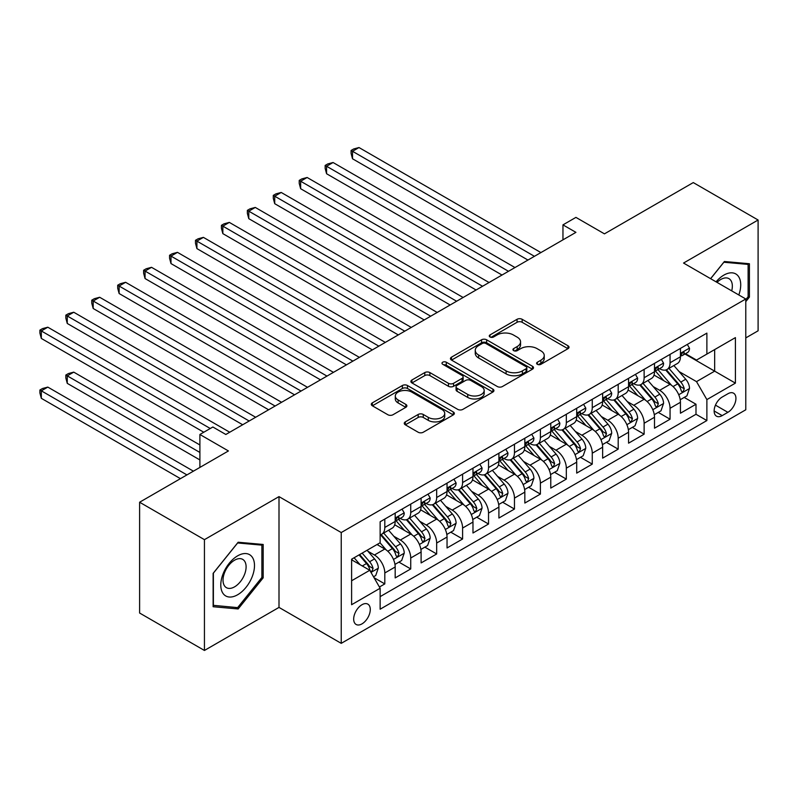 <?xml version="1.0" encoding="UTF-8"?>
<svg xmlns="http://www.w3.org/2000/svg" width="798" height="798" viewBox="0 0 798 798"><rect width="100%" height="100%" fill="white"/><g stroke="black" fill="none" stroke-linecap="round" stroke-linejoin="round"><path stroke-width="1.2" d="M537.353 364.307A2.524 1.456 0 0 0 540.924 364.307L567.967 348.696A3.601 2.075 0 0 0 569.024 347.22A3.601 2.075 0 0 0 567.967 345.753L522.151 319.3A3.601 2.075 0 0 0 517.054 319.3L490.012 334.911A2.524 1.456 0 0 0 489.274 335.948A2.524 1.456 0 0 0 490.012 336.975A2.524 1.456 0 0 0 493.573 336.975L497.074 334.951A11.521 6.653 0 0 1 513.363 334.951L517.184 337.155A11.521 6.653 0 0 1 520.555 341.863A11.521 6.653 0 0 1 517.184 346.561L513.683 348.586A2.524 1.456 0 0 0 512.944 349.614A2.524 1.456 0 0 0 513.683 350.641A2.524 1.456 0 0 0 517.254 350.641L520.745 348.616A11.521 6.653 0 0 1 537.044 348.616L540.854 350.821A11.521 6.653 0 0 1 544.236 355.529A11.521 6.653 0 0 1 540.854 360.227L537.353 362.252A2.524 1.456 0 0 0 536.615 363.28A2.524 1.456 0 0 0 537.353 364.307L537.353 362.252M361.983 623.876A11.741 6.773 120 0 0 369.644 613.542A11.741 6.773 120 0 0 367.848 604.136A11.741 6.773 120 0 0 361.983 604.714A11.741 6.773 120 0 0 354.312 615.059A11.741 6.773 120 0 0 356.117 624.465A11.741 6.773 120 0 0 361.983 623.876M405.314 421.883A3.601 2.075 0 0 0 404.257 423.349A3.601 2.075 0 0 0 405.314 424.815L418.172 432.237A3.601 2.075 0 0 0 423.259 432.237L453.294 414.9A3.601 2.075 0 0 0 454.351 413.434A3.601 2.075 0 0 0 453.294 411.958L407.479 385.504A3.601 2.075 0 0 0 402.382 385.504L372.347 402.85A3.601 2.075 0 0 0 371.299 404.317A3.601 2.075 0 0 0 372.347 405.783L387.878 414.751A3.601 2.075 0 0 0 392.965 414.751L405.823 407.329A3.601 2.075 0 0 0 406.88 405.863A3.601 2.075 0 0 0 405.823 404.387L398.122 399.948A9.626 5.556 0 0 1 395.299 396.017A9.626 5.556 0 0 1 401.244 390.88A9.626 5.556 0 0 1 411.738 392.087L441.902 409.494A9.626 5.556 0 0 1 444.725 413.434A9.626 5.556 0 0 1 438.78 418.561A9.626 5.556 0 0 1 428.287 417.364L423.259 414.461A3.601 2.075 0 0 0 418.172 414.461L405.314 421.883L405.314 424.815M745.781 337.913L758.1 330.801L758.1 220.009L693.272 182.582L604.445 233.854L575.927 217.385L562.959 224.876L575.927 232.358L225.834 434.481L212.867 427L199.899 434.481L199.899 467.419M204.438 539.657L204.438 650.46L279.001 607.408L279.001 496.615L204.438 539.657L139.61 502.231L228.428 450.95L199.899 434.481M279.001 496.615L341.235 532.545L745.781 298.991L745.781 409.783L341.235 643.348L341.235 532.545M758.1 220.009L683.547 263.051L745.781 298.991M497.334 386.531A3.601 2.075 0 0 0 502.421 386.531L532.456 369.195A3.601 2.075 0 0 0 533.513 367.728A3.601 2.075 0 0 0 532.456 366.252L486.64 339.798A3.601 2.075 0 0 0 481.553 339.798L451.508 357.145A3.601 2.075 0 0 0 450.461 358.611A3.601 2.075 0 0 0 451.508 360.078L497.334 386.531M443.738 364.856A2.524 1.456 0 0 1 446.291 365.205L446.291 362.212L492.875 389.105A3.601 2.075 0 0 1 493.932 390.581A3.601 2.075 0 0 1 492.875 392.047L462.84 409.384A3.601 2.075 0 0 1 457.753 409.384L411.928 382.93L411.928 379.998A3.601 2.075 0 0 0 410.88 381.464A3.601 2.075 0 0 0 411.928 382.93M411.928 379.998L424.785 372.576A3.601 2.075 0 0 1 429.873 372.576L448.456 383.299A3.601 2.075 0 0 0 453.553 383.299L462.072 378.382A3.601 2.075 0 0 0 463.129 376.905A3.601 2.075 0 0 0 462.072 375.439L442.73 364.267A2.524 1.456 0 0 1 441.992 363.24A2.524 1.456 0 0 1 443.548 361.893A2.524 1.456 0 0 1 446.291 362.212M204.438 650.46L139.61 613.024L139.61 502.231M379.419 587.009L384.806 583.907L374.043 577.692M367.918 551.248L374.432 555.009A14.673 8.469 60 0 1 384.806 572.974L395.18 566.989L395.18 577.912L410.731 568.934L398.93 562.121M393.853 536.276L400.357 540.037A14.673 8.469 60 0 1 410.731 558.001L421.105 552.016L421.105 562.939L436.666 553.962L424.865 547.149M419.788 521.303L426.292 525.064A14.673 8.469 60 0 1 436.666 543.029L447.04 537.044L447.04 547.967L462.601 538.989L450.8 532.176M445.713 506.331L452.227 510.092A14.673 8.469 60 0 1 462.601 528.057L472.975 522.072L472.975 533.004L488.536 524.017L476.735 517.204M471.648 491.359L478.162 495.119A14.673 8.469 60 0 1 488.536 513.084L498.91 507.099L498.91 518.032L514.461 509.044L502.66 502.231M497.583 476.386L504.087 480.147A14.673 8.469 60 0 1 514.461 498.112L524.835 492.127L524.835 503.059L540.396 494.072L528.595 487.259M523.508 461.414L530.022 465.174A14.673 8.469 60 0 1 540.396 483.139L550.77 477.154L550.77 488.087L566.331 479.099L554.53 472.286M549.443 446.441L555.957 450.202A14.673 8.469 60 0 1 566.331 468.167L576.705 462.182L576.705 473.114L592.266 464.127L580.465 457.314M575.378 431.469L581.892 435.229A14.673 8.469 60 0 1 592.266 453.194L602.64 447.209L602.64 458.142L618.191 449.154L606.39 442.341M601.313 416.496L607.817 420.257A14.673 8.469 60 0 1 618.191 438.232L628.565 432.237L628.565 443.169L644.126 434.182L632.325 427.369M627.238 401.534L633.752 405.284A14.673 8.469 60 0 1 644.126 423.259L654.5 417.264L654.5 428.197L670.061 419.209L670.061 408.287A14.673 8.469 -120 0 0 659.687 390.312L653.173 386.561M658.26 412.396L670.061 419.209M395.18 566.989A14.673 8.469 -120 0 0 384.806 549.024L377.025 544.525M421.105 552.016A14.673 8.469 -120 0 0 410.731 534.052L394.701 524.785M447.04 537.044A14.673 8.469 -120 0 0 436.666 519.079L420.626 509.812M472.975 522.072A14.673 8.469 -120 0 0 462.601 504.107L446.561 494.84M498.91 507.099A14.673 8.469 -120 0 0 488.536 489.134L472.496 479.867M524.835 492.127A14.673 8.469 -120 0 0 514.461 474.162L498.431 464.905M550.77 477.154A14.673 8.469 -120 0 0 540.396 459.189L524.356 449.932M576.705 462.182A14.673 8.469 -120 0 0 566.331 444.217L550.291 434.96M602.64 447.209A14.673 8.469 -120 0 0 592.266 429.244L576.226 419.987M628.565 432.237A14.673 8.469 -120 0 0 618.191 414.272L602.161 405.015M654.5 417.264A14.673 8.469 -120 0 0 644.126 399.299L628.086 390.042M727.886 393.763L722.18 397.055A11.372 6.564 120 0 0 714.759 407.07A11.372 6.564 120 0 0 716.494 416.187A11.372 6.564 120 0 0 722.18 415.618L727.886 412.327A11.372 6.564 120 0 0 735.317 402.312A11.372 6.564 120 0 0 733.571 393.195A11.372 6.564 120 0 0 727.886 393.763M351.609 580.764L369.763 570.281L380.137 588.246L380.137 609.203L706.878 420.556L706.878 399.599L696.514 381.634L679.108 371.589M380.137 588.246L351.609 604.714L351.609 559.199L380.137 542.73L380.137 521.772L706.878 333.125L706.878 354.083L735.407 337.614L735.407 383.13L706.878 399.599M400.227 518.401L400.357 518.481A14.673 8.469 60 0 0 407.698 519.199L418.072 513.214A14.673 8.469 -120 0 0 421.105 506.501L421.105 498.112M426.162 503.428L426.292 503.508A14.673 8.469 60 0 0 433.633 504.226L443.997 498.241A14.673 8.469 -120 0 0 447.04 491.528L447.04 483.139M452.087 488.456L452.227 488.536A14.673 8.469 60 0 0 459.558 489.254L469.932 483.269A14.673 8.469 -120 0 0 472.975 476.556L472.975 468.167M478.022 473.483L478.162 473.563A14.673 8.469 60 0 0 485.493 474.291L495.867 468.296A14.673 8.469 -120 0 0 498.91 461.583L498.91 453.194M503.957 458.511L504.087 458.591A14.673 8.469 60 0 0 511.428 459.319L521.802 453.324A14.673 8.469 -120 0 0 524.835 446.611L524.835 438.222M529.892 443.538L530.022 443.618A14.673 8.469 60 0 0 537.363 444.346L547.727 438.351A14.673 8.469 -120 0 0 550.77 431.638L550.77 423.249M555.817 428.566L555.957 428.646A14.673 8.469 60 0 0 563.288 429.374L573.662 423.379A14.673 8.469 -120 0 0 576.705 416.666L576.705 408.287M581.752 413.593L581.892 413.673A14.673 8.469 60 0 0 589.223 414.401L599.597 408.406A14.673 8.469 -120 0 0 602.64 401.693L602.64 393.314M607.687 398.621L607.817 398.701A14.673 8.469 60 0 0 615.158 399.429L625.532 393.434A14.673 8.469 -120 0 0 628.565 386.721L628.565 378.342M633.622 383.648L633.752 383.728A14.673 8.469 60 0 0 641.093 384.456L651.457 378.461A14.673 8.469 -120 0 0 654.5 371.748L654.5 363.369M380.137 596.635L695.996 414.272L695.996 404.237L680.435 413.224L680.435 402.292A14.673 8.469 -120 0 0 670.061 384.327L654.021 375.07M659.547 368.676L659.687 368.756A14.673 8.469 -120 0 0 667.018 369.484A14.673 8.469 -120 0 0 670.061 362.771L670.061 354.382M667.018 369.484L677.392 363.499A14.673 8.469 -120 0 0 680.435 356.776L680.435 348.397M384.806 519.079L384.806 527.458A14.673 8.469 60 0 1 381.763 534.171A14.673 8.469 60 0 1 380.137 534.77M381.763 534.171L392.137 528.186A14.673 8.469 -120 0 0 395.18 521.473L395.18 513.084M410.731 504.107L410.731 512.486A14.673 8.469 60 0 1 407.698 519.199M436.666 489.134L436.666 497.513A14.673 8.469 60 0 1 433.633 504.226M462.601 474.162L462.601 482.541A14.673 8.469 60 0 1 459.558 489.254M488.536 459.189L488.536 467.568A14.673 8.469 60 0 1 485.493 474.291M514.461 444.217L514.461 452.596A14.673 8.469 60 0 1 511.428 459.319M540.396 429.244L540.396 437.623A14.673 8.469 60 0 1 537.363 444.346M566.331 414.272L566.331 422.651A14.673 8.469 60 0 1 563.288 429.374M592.266 399.299L592.266 407.688A14.673 8.469 60 0 1 589.223 414.401M618.191 384.327L618.191 392.716A14.673 8.469 60 0 1 615.158 399.429M644.126 369.354L644.126 377.743A14.673 8.469 60 0 1 641.093 384.456M644.126 423.259L644.126 434.182M618.191 438.232L618.191 449.154M592.266 453.194L592.266 464.127M566.331 468.167L566.331 479.099M540.396 483.139L540.396 494.072M514.461 498.112L514.461 509.044M488.536 513.084L488.536 524.017M462.601 528.057L462.601 538.989M436.666 543.029L436.666 553.962M410.731 558.001L410.731 568.934M384.806 572.974L384.806 583.907M369.763 570.281L351.609 559.797M696.514 381.634L714.659 371.15L714.659 349.594L735.407 337.614M684.963 354.003L735.407 383.13M685.482 353.704L696.514 360.068L706.878 354.083M279.001 607.408L341.235 643.348M562.959 224.876L562.959 239.849M684.195 397.424L695.996 404.237M695.996 414.272L706.878 420.556M745.781 301.624L749.412 297.105L749.412 263.739L724.385 261.505L710.589 278.672M213.126 606.729L238.153 608.964L263.18 577.832L263.18 544.465L238.153 542.231L213.126 573.363L213.126 606.729M748.115 296.357L749.412 297.105M261.884 577.084L263.18 577.832M235.51 607.438L238.153 608.964M538.361 364.666L540.854 363.22A11.521 6.653 0 0 0 544.236 358.521L544.236 355.529M520.555 341.863L520.555 344.856A11.521 6.653 0 0 1 517.184 349.554L514.69 351M567.917 348.716L522.151 322.292A3.601 2.075 0 0 0 517.054 322.292L491.019 337.325M532.406 369.225L486.64 342.801A3.601 2.075 0 0 0 481.553 342.801L451.558 360.107M526.091 368.756A2.524 1.456 0 0 0 526.83 367.728A2.524 1.456 0 0 0 526.091 366.691L485.872 343.479A2.524 1.456 0 0 0 482.311 343.479L478.62 345.604A11.521 6.653 0 0 0 475.249 350.312A11.521 6.653 0 0 0 478.62 355.01L506.112 370.88A11.521 6.653 0 0 0 522.401 370.88L526.091 368.756L526.091 371.748A2.524 1.456 0 0 0 526.83 370.721L526.83 367.728M475.249 350.312L475.249 353.305A11.521 6.653 0 0 0 478.62 358.003L478.62 355.01M526.091 371.748L522.401 373.883A11.521 6.653 0 0 1 506.112 373.883L478.62 358.003M411.977 382.96L424.785 375.569L424.785 372.576M463.129 376.905L463.129 379.908A3.601 2.075 0 0 1 462.072 381.374L453.553 386.292A3.601 2.075 0 0 1 448.456 386.292L429.873 375.569A3.601 2.075 0 0 0 424.785 375.569M446.291 365.205L492.825 392.077M467.738 394.431A9.626 5.556 0 0 0 478.231 395.638A9.626 5.556 0 0 0 484.177 390.501A9.626 5.556 0 0 0 481.354 386.571L470.73 380.437A3.601 2.075 0 0 0 465.643 380.437L457.114 385.364A3.601 2.075 0 0 0 456.057 386.831A3.601 2.075 0 0 0 457.114 388.297L467.738 394.431L467.738 397.424A9.626 5.556 0 0 0 478.231 398.631A9.626 5.556 0 0 0 484.177 393.494L484.177 390.501M456.057 386.831L456.057 389.823A3.601 2.075 0 0 0 457.114 391.289L457.114 388.297M467.738 397.424L457.114 391.289M444.725 413.434L444.725 416.426A9.626 5.556 0 0 1 438.78 421.563A9.626 5.556 0 0 1 428.287 420.356L423.259 417.454A3.601 2.075 0 0 0 418.172 417.454L405.364 424.845M395.299 396.017L395.299 399.01A9.626 5.556 0 0 0 398.122 402.94L398.122 399.948M405.773 407.359L398.122 402.94M453.244 414.93L407.479 388.496A3.601 2.075 0 0 0 402.382 388.496L372.397 405.813M680.215 399.728L686.918 395.858L689.512 388.367A9.716 5.616 -120 0 0 685.721 379.24L673.871 365.524M671.497 385.274L657.961 369.594M663.796 380.706L655.936 371.609A23.292 13.446 -120 0 0 655.208 370.801M352.517 218.662L476.087 290.003L300.647 188.717L300.647 181.236L307.13 177.485L489.054 282.522M665.702 370.013L677.682 383.888A9.716 5.616 60 0 1 681.153 390.581L681.851 391.728L683.168 391.549L684.265 388.786A9.716 5.616 -120 0 0 680.794 382.092L668.943 368.367M666.4 369.783L679.278 384.696A4.948 2.863 60 0 1 680.524 386.631L684.265 388.786M687.307 344.427L689.512 348.247A9.716 5.616 60 0 1 687.497 352.546L682.569 355.389A9.716 5.616 -120 0 0 684.265 353.155L684.056 352.287M534.431 256.318L352.517 151.291L359 147.54L540.914 252.577M680.754 355.848L680.794 355.848A9.716 5.616 -120 0 0 682.569 355.389M683.008 352.427L684.265 353.155C683.647 351.689 682.609 352.287 681.153 354.95A9.716 5.616 60 0 1 680.435 356.327M527.947 260.058L352.517 158.772L352.517 151.291L351.09 150.463L353.684 148.967L359 147.54M352.517 158.772L351.09 153.455L351.09 150.463M738.808 294.961A23.84 13.766 120 0 0 723.866 275.111A23.84 13.766 120 0 0 716.065 281.824M731.706 290.861A16.319 9.426 120 0 0 728.963 278.662A16.319 9.426 120 0 0 720.803 279.47A16.319 9.426 120 0 0 717.023 282.382M710.639 278.702L723.866 262.243L748.115 264.407L748.115 296.736L745.781 299.639M746.509 263.48L748.115 264.407M252.238 576.595A23.84 13.766 120 0 0 246.063 553.573A23.84 13.766 120 0 0 223.041 573.991A23.84 13.766 120 0 0 229.206 597.014A23.84 13.766 120 0 0 252.238 576.595M244.557 574.42A16.319 9.426 120 0 0 242.722 559.388A16.319 9.426 120 0 0 224.567 572.635A16.319 9.426 120 0 0 226.403 587.657A16.319 9.426 120 0 0 244.557 574.42M213.385 605.463L213.385 573.134L237.634 542.969L261.884 545.134L261.884 577.463L237.634 607.627L213.126 605.313M260.278 544.206L261.884 545.134M654.28 414.701L660.983 410.83L663.577 403.339A9.716 5.616 -120 0 0 659.786 394.212L647.946 380.496M645.572 400.247L632.026 384.566M637.861 395.678L630.001 386.581A23.292 13.446 -120 0 0 629.283 385.773M326.582 233.634L450.152 304.976L274.721 203.69L274.721 196.208L281.205 192.458L463.119 297.484M639.767 384.985L651.747 398.86A9.716 5.616 60 0 1 655.218 405.554L655.926 406.701L657.233 406.521L658.33 403.758A9.716 5.616 -120 0 0 654.859 397.065L643.018 383.339M640.475 384.756L653.353 399.668A4.948 2.863 60 0 1 654.599 401.603L658.33 403.758M628.345 429.673L635.048 425.803L637.642 418.312A9.716 5.616 -120 0 0 633.861 409.184L622.011 395.469M619.637 415.219L606.091 399.539M611.926 410.651L604.066 401.554A23.292 13.446 -120 0 0 603.348 400.746M300.647 248.607L424.217 319.948L248.786 218.662L248.786 211.181L255.27 207.43L437.184 312.457M613.832 399.958L625.822 413.833A9.716 5.616 60 0 1 629.283 420.526L629.991 421.673L631.308 421.494L632.395 418.731A9.716 5.616 -120 0 0 628.934 412.037L617.083 398.312M614.54 399.728L627.418 414.641A4.948 2.863 60 0 1 628.664 416.576L632.395 418.731M602.42 444.646L609.113 440.775L611.707 433.284A9.716 5.616 -120 0 0 607.926 424.157L596.076 410.441M593.702 430.192L580.166 414.511M586.001 425.623L578.141 416.526A23.292 13.446 -120 0 0 577.413 415.718M274.721 263.579L398.282 334.921L222.851 233.634L222.851 226.143L229.335 222.403L411.249 327.429M587.907 414.93L599.887 428.805A9.716 5.616 60 0 1 603.348 435.499L604.056 436.646L605.373 436.466L606.46 433.703A9.716 5.616 -120 0 0 602.999 427.01L591.148 413.284M588.605 414.701L601.483 429.613A4.948 2.863 60 0 1 602.729 431.548L606.46 433.703M576.485 459.608L583.188 455.748L585.782 448.257A9.716 5.616 -120 0 0 581.991 439.129L570.141 425.414M567.767 445.164L554.231 429.484M560.066 440.596L552.206 431.499A23.292 13.446 -120 0 0 551.478 430.691M248.786 278.552L372.357 349.893L196.916 248.607L196.916 241.116L203.4 237.375L385.324 342.402M561.972 429.903L573.952 443.778A9.716 5.616 60 0 1 577.423 450.471L578.121 451.618L579.438 451.439L580.535 448.676A9.716 5.616 -120 0 0 577.064 441.972L565.213 428.257M562.67 429.673L575.548 444.576A4.948 2.863 60 0 1 576.794 446.521L580.535 448.676M661.372 359.399L663.577 363.22A9.716 5.616 60 0 1 661.562 367.519L656.634 370.362A9.716 5.616 -120 0 0 658.33 368.117L658.121 367.26M508.496 271.29L326.582 166.263L333.065 162.513L514.979 267.549M654.829 370.821L654.859 370.821A9.716 5.616 -120 0 0 656.634 370.362M657.073 367.399L658.33 368.117C657.722 366.661 656.684 367.26 655.218 369.923A9.716 5.616 60 0 1 654.5 371.299M502.012 275.031L326.582 173.745L326.582 166.263L325.155 165.435L327.749 163.939L333.065 162.513M326.582 173.745L325.155 168.428L325.155 165.435M635.437 374.372L637.642 378.192A9.716 5.616 60 0 1 635.627 382.491L630.699 385.334A9.716 5.616 -120 0 0 632.395 383.09L632.196 382.232M482.571 286.263L299.22 180.408L301.814 178.912L307.13 177.485M628.894 385.783L628.934 385.783A9.716 5.616 -120 0 0 630.699 385.334M631.138 382.372L632.395 383.09C631.787 381.634 630.749 382.232 629.283 384.895A9.716 5.616 60 0 1 628.565 386.272M300.647 188.717L299.22 183.4L299.22 180.408M609.502 389.344L611.707 393.165A9.716 5.616 60 0 1 609.702 397.464L604.774 400.307A9.716 5.616 -120 0 0 606.46 398.062L606.261 397.204M456.636 301.235L273.295 195.38L275.889 193.884L281.205 192.458M602.959 400.756L602.999 400.756A9.716 5.616 -120 0 0 604.774 400.307M605.213 397.344L606.46 398.062C605.852 396.606 604.814 397.204 603.348 399.858A9.716 5.616 60 0 1 602.64 401.244M274.721 203.69L273.295 198.373L273.295 195.38M583.577 404.317L585.782 408.127A9.716 5.616 60 0 1 583.767 412.436L578.839 415.279A9.716 5.616 -120 0 0 580.535 413.035L580.326 412.177M430.701 316.208L247.36 210.353L249.954 208.857L255.27 207.43M577.024 415.728L577.064 415.728A9.716 5.616 -120 0 0 578.839 415.279M579.278 412.317L580.535 413.035C579.917 411.578 578.879 412.177 577.423 414.83A9.716 5.616 60 0 1 576.705 416.217M248.786 218.662L247.36 213.345L247.36 210.353M550.55 474.581L557.253 470.72L559.847 463.229A9.716 5.616 -120 0 0 556.056 454.102L544.216 440.386M541.842 460.137L528.296 444.456M534.131 455.568L526.271 446.471A23.292 13.446 -120 0 0 525.553 445.663M222.851 293.524L346.422 364.866L170.991 263.579L170.991 256.088L177.475 252.348L359.389 357.374M536.037 444.865L548.017 458.75A9.716 5.616 60 0 1 551.488 465.443L552.196 466.591L553.503 466.411L554.6 463.648A9.716 5.616 -120 0 0 551.129 456.945L539.288 443.229M536.745 444.646L549.623 459.548A4.948 2.863 60 0 1 550.869 461.493L554.6 463.648M557.642 419.289L559.847 423.1A9.716 5.616 60 0 1 557.832 427.399L552.904 430.252A9.716 5.616 -120 0 0 554.6 428.007L554.391 427.149M404.766 331.18L221.425 225.325L224.019 223.829L229.335 222.403M551.099 430.701L551.129 430.701A9.716 5.616 -120 0 0 552.904 430.252M553.343 427.289L554.6 428.007C553.992 426.541 552.954 427.149 551.488 429.803A9.716 5.616 60 0 1 550.77 431.189M222.851 233.634L221.425 228.318L221.425 225.325M524.615 489.553L531.318 485.693L533.912 478.202A9.716 5.616 -120 0 0 530.131 469.074L518.281 455.359M515.907 475.109L502.361 459.429M508.196 470.541L500.336 461.444A23.292 13.446 -120 0 0 499.618 460.636M196.916 308.497L320.487 379.838L145.056 278.552L145.056 271.061L151.54 267.32L333.454 372.347M510.102 459.838L522.091 473.713A9.716 5.616 60 0 1 525.553 480.416L526.261 481.563L527.578 481.384L528.665 478.62A9.716 5.616 -120 0 0 525.204 471.917L513.353 458.202M510.81 459.618L523.688 474.521A4.948 2.863 60 0 1 524.934 476.466L528.665 478.62M531.707 434.262L533.912 438.072A9.716 5.616 60 0 1 531.897 442.371L526.969 445.224A9.716 5.616 -120 0 0 528.665 442.98L528.466 442.122M378.841 346.152L195.49 240.298L198.084 238.802L203.4 237.375M525.164 445.673L525.204 445.673A9.716 5.616 -120 0 0 526.969 445.224M527.408 442.262L528.665 442.98C528.057 441.513 527.019 442.112 525.553 444.775A9.716 5.616 60 0 1 524.835 446.162M196.916 248.607L195.49 243.29L195.49 240.298M498.69 504.526L505.383 500.655L507.977 493.174A9.716 5.616 -120 0 0 504.196 484.047L492.346 470.331M489.972 490.082L476.436 474.401M482.271 485.513L474.411 476.416A23.292 13.446 -120 0 0 473.683 475.608M170.991 323.469L294.552 394.811L119.121 293.524L119.121 286.033L125.605 282.293L307.519 387.319M484.177 474.81L496.156 488.685A9.716 5.616 60 0 1 499.618 495.388L500.326 496.536L501.643 496.356L502.73 493.583A9.716 5.616 -120 0 0 499.269 486.89L487.418 473.174M484.875 474.591L497.753 489.493A4.948 2.863 60 0 1 498.999 491.428L502.73 493.583M505.772 449.234L507.977 453.045A9.716 5.616 60 0 1 505.972 457.344L501.044 460.197A9.716 5.616 -120 0 0 502.73 457.952L502.531 457.094M352.906 361.125L169.565 255.27L172.159 253.774L177.475 252.348M499.229 460.646L499.269 460.646A9.716 5.616 -120 0 0 501.044 460.197M501.483 457.234L502.73 457.952C502.122 456.486 501.084 457.084 499.618 459.748A9.716 5.616 60 0 1 498.91 461.134M170.991 263.579L169.565 258.263L169.565 255.27M472.755 519.498L479.458 515.628L482.052 508.146A9.716 5.616 -120 0 0 478.261 499.019L466.411 485.304M464.037 505.054L450.501 489.374M456.336 500.486L448.476 491.388A23.292 13.446 -120 0 0 447.758 490.58M145.056 338.442L268.627 409.783L93.186 308.497L93.186 301.006L99.67 297.265L281.594 402.292M458.242 489.782L470.221 503.658A9.716 5.616 60 0 1 473.693 510.361L474.401 511.508L475.708 511.319L476.805 508.555A9.716 5.616 -120 0 0 473.334 501.862L461.483 488.147M458.94 489.563L471.818 504.466A4.948 2.863 60 0 1 473.074 506.401L476.805 508.555M479.847 464.207L482.052 468.017A9.716 5.616 60 0 1 480.037 472.316L475.109 475.169A9.716 5.616 -120 0 0 476.805 472.925L476.596 472.067M326.971 376.087L143.63 270.243L146.224 268.746L151.54 267.32M473.294 475.618L473.334 475.618A9.716 5.616 -120 0 0 475.109 475.169M475.548 472.197L476.805 472.925C476.187 471.458 475.149 472.057 473.693 474.72A9.716 5.616 60 0 1 472.975 476.107M145.056 278.552L143.63 273.235L143.63 270.243M446.82 534.47L453.523 530.6L456.117 523.119A9.716 5.616 -120 0 0 452.326 513.992L440.486 500.276M438.112 520.027L424.566 504.346M430.401 515.458L422.541 506.361A23.292 13.446 -120 0 0 421.823 505.543M119.121 353.414L242.692 424.755L67.261 323.469L67.261 315.978L73.745 312.237L255.659 417.264M432.307 504.755L444.296 518.63A9.716 5.616 60 0 1 447.758 525.323L448.466 526.481L449.773 526.291L450.87 523.528A9.716 5.616 -120 0 0 447.399 516.835L435.558 503.119M433.015 504.536L445.892 519.438A4.948 2.863 60 0 1 447.139 521.373L450.87 523.528M420.885 549.443L427.588 545.573L430.182 538.091A9.716 5.616 -120 0 0 426.401 528.964L414.551 515.249M412.177 534.999L398.631 519.318M404.466 530.431L396.606 521.333A23.292 13.446 -120 0 0 395.888 520.515M93.186 368.387L203.789 432.237L41.326 338.442L41.326 330.951L47.81 327.21L229.724 432.237M406.372 519.727L418.361 533.603A9.716 5.616 60 0 1 421.823 540.296L422.531 541.453L423.848 541.263L424.935 538.5A9.716 5.616 -120 0 0 421.474 531.807L409.623 518.092M407.08 519.508L419.957 534.411A4.948 2.863 60 0 1 421.204 536.346L424.935 538.5M394.96 564.415L401.653 560.545L404.247 553.064A9.716 5.616 -120 0 0 400.466 543.937L388.616 530.221M386.242 549.972L380.038 542.79M378.541 545.403L377.524 544.236M199.899 444.965L73.745 372.127L67.261 375.868L67.261 383.359L199.899 459.937M380.447 534.7L392.426 548.575A9.716 5.616 60 0 1 395.888 555.268L396.596 556.425L397.913 556.236L399 553.473A9.716 5.616 -120 0 0 395.539 546.78L383.688 533.064M381.145 534.47L394.022 549.383A4.948 2.863 60 0 1 395.269 551.318L399 553.473M67.261 383.359L65.835 378.043L65.835 375.05L199.899 452.446M65.835 375.05L68.428 373.544L73.745 372.127M373.524 576.794L375.728 575.518L378.322 568.036A9.716 5.616 -120 0 0 374.531 558.909L367.07 550.271M360.107 564.705L354.103 557.752M352.606 560.376L351.609 559.218M193.415 471.169L47.81 387.1L41.326 390.84L41.326 398.322L180.458 478.65M359.03 554.909L366.491 563.548A9.716 5.616 60 0 1 369.963 570.241L370.671 571.398L371.978 571.208L373.075 568.445A9.716 5.616 -120 0 0 369.604 561.752L362.142 553.114M359.639 554.57L368.087 564.356A4.948 2.863 60 0 1 369.344 566.291L373.075 568.445M41.326 398.322L39.9 393.015L39.9 390.013L186.932 474.91M39.9 390.013L42.494 388.516L47.81 387.1M453.912 479.179L456.117 482.99A9.716 5.616 60 0 1 454.102 487.289L449.174 490.132A9.716 5.616 -120 0 0 450.87 487.897L450.661 487.039M301.036 391.06L117.695 285.215L120.289 283.719L125.605 282.293M447.369 490.59L447.399 490.59A9.716 5.616 -120 0 0 449.174 490.132M449.613 487.169L450.87 487.897C450.262 486.431 449.224 487.029 447.758 489.693A9.716 5.616 60 0 1 447.04 491.079M119.121 293.524L117.695 288.208L117.695 285.215M427.977 494.142L430.182 497.962A9.716 5.616 60 0 1 428.167 502.261L423.239 505.104A9.716 5.616 -120 0 0 424.935 502.87L424.736 502.012M275.111 406.032L91.76 300.188L94.354 298.691L99.67 297.265M421.434 505.563L421.474 505.563A9.716 5.616 -120 0 0 423.239 505.104M423.678 502.142L424.935 502.87C424.327 501.403 423.289 502.002 421.823 504.665A9.716 5.616 60 0 1 421.105 506.052M93.186 308.497L91.76 303.18L91.76 300.188M402.042 509.114L404.247 512.934A9.716 5.616 60 0 1 402.242 517.234L397.314 520.077A9.716 5.616 -120 0 0 399 517.842L398.801 516.984M249.176 421.005L65.835 315.16L68.428 313.664L73.745 312.237M395.499 520.535L395.539 520.535A9.716 5.616 -120 0 0 397.314 520.077M397.753 517.114L399 517.842C398.392 516.376 397.354 516.974 395.888 519.638A9.716 5.616 60 0 1 395.18 521.024M67.261 323.469L65.835 318.153L65.835 315.16M210.273 428.496L39.9 330.133L42.494 328.626L47.81 327.21M41.326 338.442L39.9 333.125L39.9 330.133M374.432 555.009L384.806 549.024M400.357 540.037L410.731 534.052M426.292 525.064L436.666 519.079M452.227 510.092L462.601 504.107M478.162 495.119L488.536 489.134M504.087 480.147L514.461 474.162M530.022 465.174L540.396 459.189M555.957 450.202L566.331 444.217M581.892 435.229L592.266 429.244M607.817 420.257L618.191 414.272M633.752 405.284L644.126 399.299M659.687 390.312L670.061 384.327M670.061 362.771L680.435 356.776M384.806 527.458L395.18 521.473M410.731 512.486L421.105 506.501M436.666 497.513L447.04 491.528M462.601 482.541L472.975 476.556M488.536 467.568L498.91 461.583M514.461 452.596L524.835 446.611M540.396 437.623L550.77 431.638M566.331 422.651L576.705 416.666M592.266 407.688L602.64 401.693M618.191 392.716L628.565 386.721M644.126 377.743L654.5 371.748M670.061 408.287L680.435 402.292M715.457 405.145L727.886 412.327M714.14 410.98L722.18 415.618M540.854 363.22L540.854 360.227M513.683 350.641L513.683 348.586M517.184 349.554L517.184 346.561M490.012 336.975L490.012 334.911M517.054 322.292L517.054 319.3M522.151 322.292L522.151 319.3M567.967 348.696L567.967 345.753M451.508 360.078L451.508 357.145M481.553 342.801L481.553 339.798M486.64 342.801L486.64 339.798M532.456 369.195L532.456 366.252M506.112 373.883L506.112 370.88M522.401 373.883L522.401 370.88M429.873 375.569L429.873 372.576M448.456 386.292L448.456 383.299M453.553 386.292L453.553 383.299M462.072 381.374L462.072 378.382M492.875 392.047L492.875 389.105M418.172 417.454L418.172 414.461M423.259 417.454L423.259 414.461M428.287 420.356L428.287 417.364M405.823 407.329L405.823 404.387M372.347 405.783L372.347 402.85M402.382 388.496L402.382 385.504M407.479 388.496L407.479 385.504M453.294 414.9L453.294 411.958M678.729 394.741L689.442 388.556M680.794 382.092L685.721 379.24M673.053 386.561L677.682 383.888M689.442 348.127L680.435 353.334M652.804 409.713L663.507 403.529M654.859 397.065L659.786 394.212M647.118 401.534L651.747 398.86M626.869 424.686L637.582 418.501M628.934 412.037L633.861 409.184M621.183 416.506L625.822 413.833M600.934 439.658L611.647 433.474M602.999 427.01L607.926 424.157M595.248 431.479L599.887 428.805M574.999 454.631L585.712 448.446M577.064 441.972L581.991 439.129M569.323 446.451L573.952 443.778M663.507 363.1L654.5 368.307M637.582 378.072L628.565 383.279M611.647 393.045L602.64 398.252M585.712 408.017L576.705 413.224M549.074 469.603L559.777 463.419M551.129 456.945L556.056 454.102M543.388 461.424L548.017 458.75M559.777 422.99L550.77 428.197M523.139 484.576L533.852 478.391M525.204 471.917L530.131 469.074M517.453 476.396L522.091 473.713M533.852 437.962L524.835 443.169M497.204 499.548L507.917 493.364M499.269 486.89L504.196 484.047M491.518 491.369L496.156 488.685M507.917 452.935L498.91 458.142M471.269 514.52L481.982 508.336M473.334 501.862L478.261 499.019M465.593 506.341L470.221 503.658M481.982 467.907L472.975 473.114M445.344 529.493L456.047 523.308M447.399 516.835L452.326 513.992M439.658 521.313L444.296 518.63M419.409 544.465L430.122 538.281M421.474 531.807L426.401 528.964M413.723 536.286L418.361 533.603M393.474 559.438L404.187 553.253M395.539 546.78L400.466 543.937M387.788 551.248L392.426 548.575M370.99 572.415L378.252 568.226M369.604 561.752L374.531 558.909M362.302 565.972L366.491 563.548M456.047 482.88L447.04 488.087M430.122 497.852L421.105 503.059M404.187 512.825L395.18 518.032"/></g></svg>
